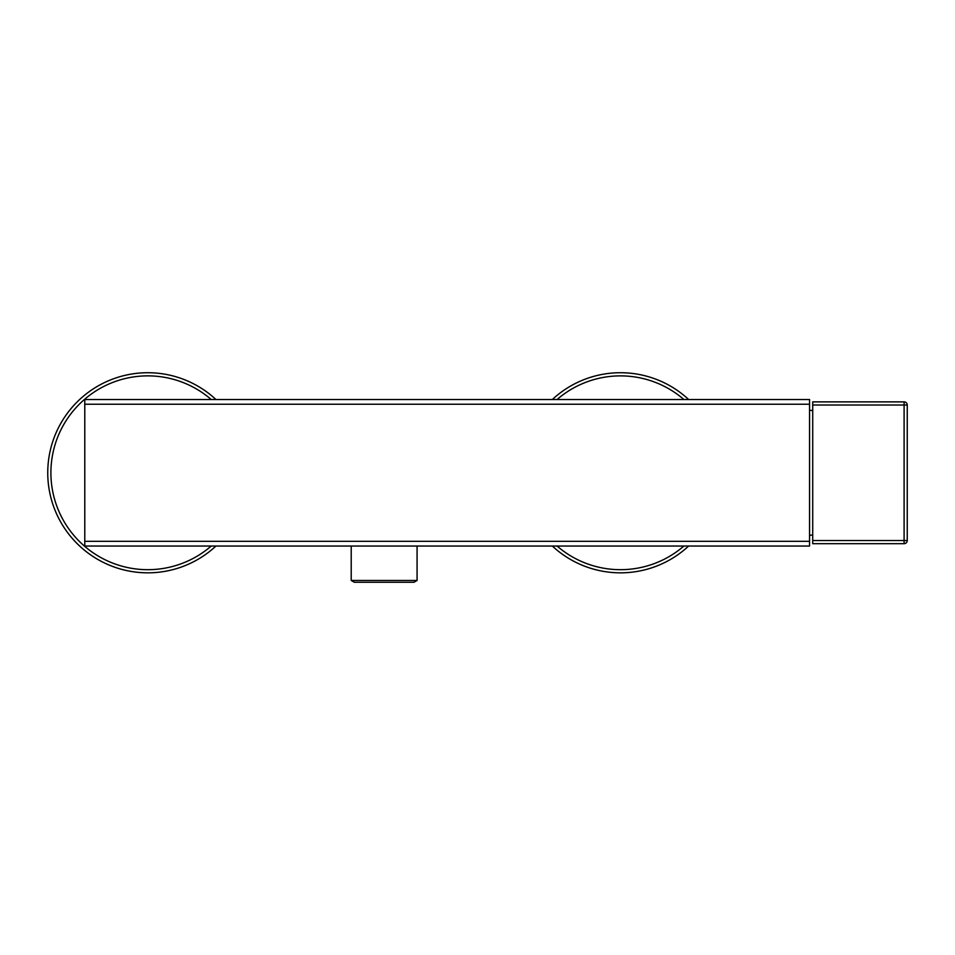 <?xml version="1.0" encoding="UTF-8"?>
<svg xmlns="http://www.w3.org/2000/svg" width="955" height="955" viewBox="0 0 955 955"><rect width="100%" height="100%" fill="white"/><g stroke="black" fill="none" stroke-linecap="round" stroke-linejoin="round"><path stroke-width="1.43" d="M809.565 541.318L809.565 404.24L84.78 404.24L84.78 546.045L809.565 546.045L809.565 541.318L84.78 541.318M84.78 404.24L84.78 399.512L809.565 399.512L809.565 404.24M351.213 546.045L351.213 580.461L417.072 580.461L417.072 546.045M351.213 580.461L354.365 582.275L413.921 582.275L417.072 580.461M688.627 399.512A100.048 100.048 0 0 0 552.348 399.512M552.348 546.045A100.048 100.048 0 0 0 688.627 546.045M812.717 540.53L904.099 540.53L904.099 543.682A3.152 3.152 0 0 0 907.25 540.53L904.099 540.53L904.099 405.027L907.25 405.027A3.152 3.152 0 0 0 904.099 401.876A3.152 3.152 0 0 1 907.25 405.027L907.25 540.53A3.152 3.152 0 0 1 904.099 543.682L812.717 543.682L812.717 401.876L904.099 401.876L904.099 405.027L812.717 405.027M809.565 410.22A94.533 94.533 0 0 1 812.717 410.614M809.565 535.325A94.533 94.533 0 0 0 812.717 534.931M215.937 399.512A100.048 100.048 0 0 0 47.75 472.773A100.048 100.048 0 0 0 215.937 546.045M683.899 399.512A96.897 96.897 0 0 0 557.075 399.512M557.075 546.045A96.897 96.897 0 0 0 683.899 546.045M147.798 372.725A100.048 100.048 0 0 0 47.75 472.773A100.048 100.048 0 0 0 147.798 572.821M211.222 399.512A96.897 96.897 0 0 0 50.902 472.773A96.897 96.897 0 0 0 211.222 546.045"/></g></svg>
